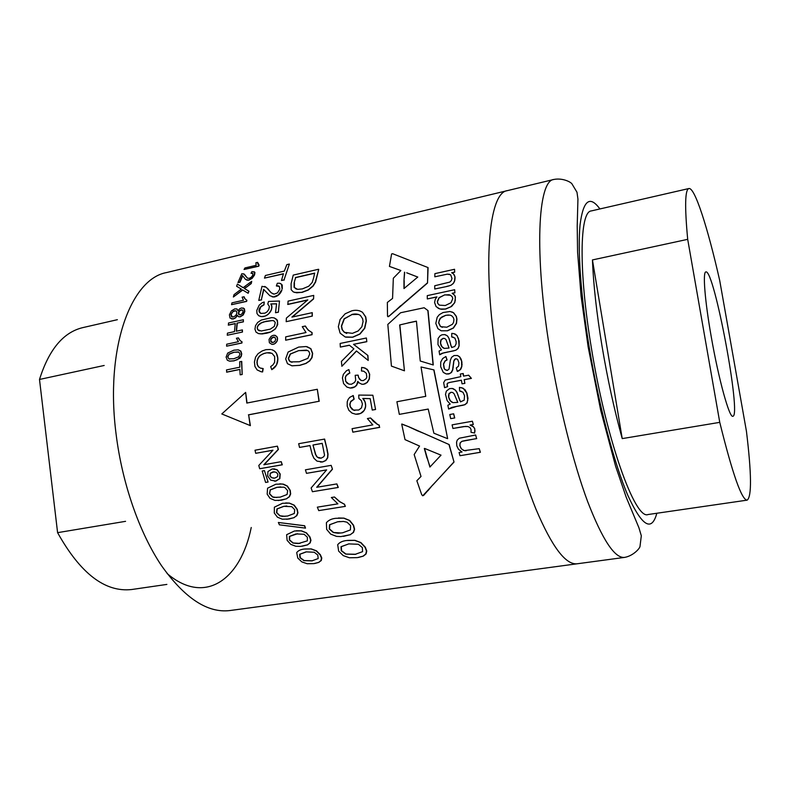 <?xml version="1.0" encoding="UTF-8"?>
<svg xmlns="http://www.w3.org/2000/svg" width="790" height="790" viewBox="0 0 790 790"><rect width="100%" height="100%" fill="white"/><g stroke="black" fill="none" stroke-linecap="round" stroke-linejoin="round"><path stroke-width="1.19" d="M719.71 280.499L746.451 431.35C751.576 473.793 751.813 496.722 747.162 500.139C741.711 500.07 732.577 474.138 719.759 422.354L687.695 239.34C684.624 206.486 685.019 189.551 688.88 188.534C694.825 187.131 707.721 227.688 719.71 280.499M711.237 336.708C718.614 379.23 729.456 418.305 732.863 416.251C741.711 416.458 714.042 268.531 705.865 271.928C702.616 271.75 704.808 300.457 711.237 336.708M622.224 438.598L592.441 259.93C593.399 284.321 596.588 313.047 602.019 346.119C607.599 379.309 614.334 410.138 622.224 438.598L719.759 422.354M688.88 188.534L591.275 210.93C579.672 211.444 578.379 270.466 591.414 348.163C606.295 440.297 635.298 520.343 648.057 514.527L747.162 500.139M592.441 259.93L687.695 239.34M553.869 179.458L507.397 190.627C488.773 192.316 481.821 264.541 497.216 360.586C505.867 415.5 520.6 471.383 535.926 509.086C551.953 546.828 565.709 565.067 577.184 563.784L229.841 610.552C207.533 613.247 184.761 598.287 161.516 565.689C139.603 533.082 122.302 483.905 116.14 434.51C104.873 348.301 130.814 278.801 166.621 272.55L507.397 190.627C488.773 192.316 481.821 264.541 497.216 360.586C505.867 415.5 520.6 471.383 535.926 509.086C551.953 546.828 565.709 565.067 577.184 563.784L624.554 557.404C614.748 558.471 602.405 539.768 587.533 501.285C573.264 462.851 558.965 406.03 549.939 350.365C533.931 252.958 537.881 180.446 553.869 179.458C561.433 177.918 569.471 181.117 571.842 183.685L576.986 192.247L577.934 199.06L577.204 226.098L577.589 252.247L581.075 296.102L588.135 346.84L600.647 410.099L615.598 466.189L626.203 497.226L638.932 527.769L641.312 535.798L639.979 546.581C639.337 549.08 632.711 556.032 624.554 557.404M454.566 417.94L453.667 413.812L449.787 414.513L450.685 418.631L454.734 417.959L453.667 413.812M454.734 417.959L450.685 418.631M250.154 425.622L248.643 414.859L250.381 425.642L221.802 413.95L245.65 392.383L247.043 403.028M248.643 414.859L319.002 401.271L248.416 414.839M319.002 401.271L317.303 389.272L246.816 403.068L245.65 392.383M317.303 389.272L319.209 401.29M447.466 438.618L433.878 433.216L428.21 409.052L399.325 414.365L396.896 401.755L425.761 396.333L421.04 366.975L433.977 369.908L447.644 438.628L433.799 369.868M428.219 409.101L399.325 414.365M408.944 426.798L449.164 444.563L454.023 462.061L422.739 495.794L421.702 494.659L416.844 480.745L421.021 476.449L414.167 454.536L419.569 446.054L405.023 439.635L401.705 424.102L408.944 426.798L401.992 424.052M416.567 430.372L408.766 426.778M425.524 434.075L416.389 430.362M449.164 444.563L425.346 434.056M454.023 462.061L448.987 444.553M432.782 485.06L453.845 462.051M427.933 490.748L432.584 485.06M423.707 495.34L427.736 490.758M422.739 495.794L423.499 495.35M424.516 448.493L429.908 467.058L441.027 455.149L424.704 448.463M426.936 457.973L424.329 448.483M427.123 457.983L430.046 466.91M427.518 283.037L388.601 316.602L387.515 316.128L387.347 302.442L392.561 298.432L393.331 278.208L400.866 270.516L389.44 266.418L391.603 253.946L392.63 253.709L428.081 267.593L427.518 283.037L427.884 267.504M388.601 316.602L387.821 316.662M400.856 270.526L389.44 266.418M400.915 305.72L427.331 282.958M394.882 311.122L400.718 305.651M389.45 315.822L394.684 311.053M388.404 316.533L389.253 315.763M404.687 272.303L403.976 280.47L404.48 272.204M406.909 272.876L417.772 277.063L403.976 288.557L403.976 280.47M404.174 280.559L404.174 288.39M417.782 277.063L406.702 272.787M399.661 324.957L408.351 322.932L399.661 324.957L404.45 370.806L391.425 366.106L387.821 324.423L400.599 312.751L424.141 307.745L428.032 310.618L424.141 307.745M428.032 310.618L433.266 364.97L420.25 361.03L416.429 321.135L408.163 322.873M408.351 322.932L416.439 321.234M399.849 325.016L404.45 370.806M433.098 364.931L427.854 310.549M362.264 312.178C359.332 310.263 355.856 309.799 351.836 310.806L345.141 313.798L340.135 319.456L338.337 326.764L340.125 333.143L345.161 336.975L352.567 337.162L359.756 334.002L364.565 328.196L366.155 320.868L365.553 316.889L362.472 312.248L359.717 310.865M362.472 312.248L365.76 316.948L366.363 320.928L364.773 328.255L359.964 334.061L352.775 337.212L345.872 337.172M346.741 333.439L344.539 332.383L342.327 329.736L341.576 326.161L344.331 318.864L351.955 314.568L344.114 318.804L341.369 326.102L342.119 329.677L344.331 332.333L352.439 333.341L358.147 330.971L361.86 326.793L363.084 321.54L362.62 318.706L360.398 315.417C357.949 313.887 355.066 313.581 351.748 314.509M358.571 314.42L351.955 314.568M318.469 269.281L293.248 275.098L291.095 283.709L291.174 289.733L293.317 291.935L296.744 292.804L301.79 292.32L308.031 289.96L312.88 286.01L315.348 281.961L318.735 269.38L315.595 282.04L313.126 286.089L308.278 290.039L302.047 292.399L294.532 292.428M294.156 282.672L295.648 277.636L294.156 282.672L294.087 287.343L297.593 289.357L302.392 288.893L308.762 286.217L312.198 282.474L313.541 278.159L314.677 273.103L295.381 277.537M296.299 289.11L294.344 287.432L294.413 282.761M295.648 277.636L314.637 273.271M313.719 295.401L313.571 298.956L313.719 295.401L288.064 301.128L287.896 304.446L307.596 300.062M312.307 316.099L286.178 321.668L312.307 316.099L312.248 312.662L291.905 317.106L313.334 298.887M313.571 298.956L292.31 317.017M312.09 316.03L312.248 312.662M286.178 321.668L286.395 318.074L307.804 299.894L287.659 304.377M356.557 351.046L341.873 366.284L341.408 361.415L353.89 348.844L349.397 345.2L340.352 347.067L340.144 343.453L366.392 338.001L366.817 341.685L366.392 338.001M349.486 345.269L340.352 347.067M366.619 341.635L353.535 344.341L366.817 341.685M353.742 344.391L367.913 355.48L353.535 344.341M367.913 355.48L368.209 360.447L367.725 355.431M368.209 360.447L356.418 350.938L341.873 366.284M338.051 487.46L336.866 483.915L338.278 487.45L312.415 491.716L311.122 487.963L326.645 469.882L306.481 473.348L305.434 469.803L331.158 465.359L332.481 469.181L331.158 465.359M326.606 469.932L306.481 473.348M336.866 483.915L316.701 487.292L332.264 469.181M332.481 469.181L316.958 487.242M338.278 487.45L312.415 491.716M320.513 462.071L322.675 461.943L316.997 461.123L313.936 458.279L312.208 454.467L309.957 445.55L299.529 447.426L298.66 443.713L324.631 439.072L327.188 449.737L324.423 439.052M322.458 461.943L325.638 460.501L327.524 457.785L327.82 454.082L326.971 449.727M327.188 449.737L328.028 454.092L327.731 457.785L325.855 460.501L322.675 461.943M309.966 445.6L299.529 447.426M315.516 454.556L312.988 445.007L322.211 443.348L324.542 455.139L323.742 456.738L321.214 458.131L317.333 457.213L315.733 454.566L316.435 456.255M312.988 445.007L315.733 454.566M316.652 456.255L317.333 457.213M317.55 457.222L318.913 458.032M319.13 458.042L320.809 458.18M313.205 445.017L322.221 443.397M298.65 347.087L306.165 346.534L310.668 348.637L312.445 353.387L311.823 357.544L309.532 360.882L305.73 363.43L299.558 365.336L292.033 365.829L287.471 363.686L285.674 358.917L288.113 352.044L298.65 347.087M307.093 346.711L310.885 348.686L312.662 353.436L312.04 357.594L309.749 360.921L305.947 363.469L299.775 365.375L291.767 365.79M291.974 362.334L289.505 360.931L288.518 358.423L290.463 354.038L298.758 350.602L290.246 353.989L288.291 358.384L289.288 360.892L290.631 361.909L299.311 361.761L307.853 358.374L309.769 353.91L309.018 351.629L307.695 350.523L298.758 350.602M306.609 350.138L298.976 350.651M335.77 518.309L343.719 518.151L349.457 520.482L353.308 525.271L354.345 529.3L353.268 532.42L350.247 534.692L340.885 536.598L336.51 536.38L330.664 534.109L326.665 529.389L326.389 522.723C328.531 520.195 331.662 518.734 335.77 518.309M338.406 517.993L343.956 518.131L349.694 520.462L353.565 525.241L354.591 529.27L353.525 532.391L350.247 534.692M343.393 536.38L350.503 534.662M341.082 533.003L333.578 532.5L329.529 528.954L329.776 524.728L337.597 521.805L329.519 524.758L329.272 528.984L333.311 532.529L338.11 533.22L342.623 532.796L350.404 529.912L350.622 525.646L346.998 522.2L343.502 521.449L337.35 521.835M339.897 521.519L337.597 521.805M346.711 540.508L354.68 540.37L360.665 542.631L365.01 547.223L366.481 551.064L365.76 554.027L363.005 556.18L357.327 557.631L349.397 557.77L343.225 555.607L338.653 551.114L337.695 544.725C339.512 542.355 342.524 540.952 346.711 540.508M347.64 540.38L354.947 540.34L360.931 542.592L365.286 547.174L366.767 551.015L366.056 553.978L363.311 556.13L358.364 557.473M355.856 554.264L346 554.067L341.527 550.689L341.329 546.65L348.904 543.856L341.043 546.69L341.231 550.729L345.704 554.116L355.105 554.373L362.59 551.647L362.353 547.569L358.364 544.27L348.627 543.895M271.898 349.753L274.268 350.859L276.332 353.12L277.882 358.69L276.549 364.99L271.79 369.661L270.674 366.59L272.906 364.97L274.653 362.255L274.673 356.576L272.007 353.328L266.822 352.794M267.06 352.834L269.153 352.676M269.39 352.725L270.516 352.834M266.2 352.992L264.926 353.298L265.963 352.942M264.926 353.298L263.475 353.653L264.69 353.249M263.712 353.693L262.596 354.167L263.475 353.653M262.596 354.167L261.549 354.74L262.369 354.127M261.243 354.917L259.92 355.678L261.016 354.878M260.157 355.717L258.992 356.596L259.92 355.678M259.229 356.636L258.478 357.673L258.992 356.596M258.478 357.673L258.113 358.354L258.241 357.633M258.113 358.354L257.619 359.598L257.876 358.314M257.619 359.598L257.066 360.813L257.382 359.549M257.303 360.852L257.165 362.136L257.066 360.813M257.165 362.136L256.938 362.63L256.938 362.087M257.175 362.669L257.323 363.963L256.938 362.63M257.323 363.963L257.402 365.069L257.086 363.913M257.639 365.108L258.152 366.125L257.402 365.069M258.152 366.125L258.557 366.876L257.925 366.086M258.794 366.916L259.574 367.587L258.557 366.876M262.606 371.952L261.125 371.754L262.606 371.952L263.188 368.584L260.275 368.031M260.512 368.071L261.529 368.387M262.379 371.912L262.952 368.545M261.125 371.754L257.125 369.927L254.933 366.501L254.429 361.978L255.595 357.08L258.053 353.693L262.122 350.957L265.914 349.664L270.634 349.476M272.274 349.871L271.671 349.703M273.33 350.306L272.046 349.832M274.268 350.859L273.103 350.256M275.108 351.55L274.031 350.809M275.838 352.389L274.881 351.501M276.332 353.12L275.611 352.34M276.875 354.137L276.105 353.071M277.29 355.214L276.648 354.088M277.596 356.379L277.063 355.174M277.803 357.623L277.369 356.339M277.882 358.69L277.576 357.574M277.873 360.072L277.655 358.65M277.734 361.395L277.655 360.033M277.468 362.65L277.507 361.356M277.073 363.864L277.241 362.61M276.549 364.99L276.846 363.825M275.759 366.264L276.214 365.138M274.95 367.251L275.532 366.224M274.041 368.13L274.723 367.212M272.994 368.92L273.814 368.091M271.849 369.621L272.767 368.881M367.014 382.508L369.177 378.983L369.493 374.174L368.18 370.638L365.227 368.101L361.642 367.409L361.445 370.994L363.815 371.241L366.303 373.295L366.827 376.998L366.106 378.706L363.311 380.602L361.099 380.494L358.601 377.581L358.097 375.141L355.194 375.309L355.717 380.227L354.591 382.409L351.451 384.236L348.864 384.118L345.694 381.323L345.269 377.521L345.99 375.773L349.694 372.979L348.884 369.601L346.425 370.777L343.364 374.332L342.435 377.956L343.581 383.584L346.899 387.08L350.227 388.048L354.769 386.833L356.606 385.026L357.811 381.343L359.006 382.834L361.909 384.256L363.736 384.187L367.014 382.508L365.444 383.594M363.558 367.587L367.251 369.335L369.681 374.213L369.365 379.022L367.212 382.548M365.642 383.624L363.736 384.187M363.933 384.216L361.909 384.256M357.979 381.54L357.435 383.318M357.633 383.357L356.606 385.026M356.803 385.066L356.122 385.668M356.32 385.698L354.769 386.833M354.967 386.863L353.071 387.623M353.268 387.663L352.034 387.91M352.231 387.939L350.227 388.048M349.694 372.979L348.884 369.601M349.891 373.008L347.827 373.956M348.025 373.996L346.464 375.141M346.662 375.181L345.99 375.773M346.188 375.813L345.269 377.521M345.467 377.561L345.694 381.323M345.892 381.363L346.721 382.795M346.919 382.824L347.324 383.318M347.521 383.348L349.042 384.138M358.117 375.704L358.097 375.141M358.314 375.744L358.601 377.581M358.798 377.62L359.509 379.2M359.934 379.506L361.267 380.504M362.126 371.014L363.844 371.26M375.369 409.487L372.238 410.069L370.194 398.634L362.768 398.456L365.148 402.011L365.671 406.386L364.289 410.336L360.388 413.555L355.717 414.207L352.034 413.111L348.874 410.336L347.205 406.07L347.225 401.794L348.163 399.355L349.782 397.321L353.249 395.553L354.127 399.167L350.721 401.784L349.97 404.362L350.444 406.919L353.486 410.089L358.779 410.01L361.484 407.877L362.422 404.016L361.316 400.54L358.867 398.446L358.739 395.089L372.85 395.227L375.566 409.506L372.85 395.227M351.985 409.062L350.237 406.899L349.772 404.342L350.711 401.438L353.93 399.138L353.051 395.523M352.597 409.536L351.787 409.042M353.486 410.089L352.389 409.506M353.683 410.119L354.838 410.445M375.566 409.506L372.238 410.069M362.966 398.486L370.194 398.664M363.884 399.592L362.768 398.456M364.605 400.767L363.686 399.572M365.148 402.011L364.417 400.747M365.513 403.334L364.95 401.982M365.711 405.003L365.355 403.542M365.671 406.386L365.513 404.974M365.454 407.699L365.484 406.366M365.019 408.973L365.257 407.68M364.387 410.188L364.822 408.944M363.509 411.393L364.091 410.316M362.6 412.281L363.311 411.373M361.553 413.002L362.403 412.262M360.388 413.555L361.356 412.982M359.094 413.96L360.191 413.535M358.384 414.049L358.897 413.94M355.717 414.207L357.031 414.217M357.228 414.237L358.581 414.069M438.134 308.347L441.561 309.305L445.748 309.028L439.99 309.028L436.1 306.629L434.589 302.56L435.221 299.43L436.919 296.872L427.321 298.936L427.262 295.638L454.655 289.713L454.922 292.813L454.655 289.713M445.57 308.959L450.774 306.836L454.339 303.113L455.287 300.457L455.238 296.902L454.536 295.223L452.137 293.297L454.744 292.735M452.137 293.297L454.714 295.302L455.415 296.981L454.803 302.55L451.584 306.471L445.748 309.028M436.811 297L427.321 298.936M452.305 293.376L454.922 292.813M437.344 301.444L439.052 297.642L444.76 294.858L450.586 295.272L452.265 296.862L452.759 298.59L451.031 302.738L445.293 305.513L439.438 305.147L437.808 303.528L437.354 301.74M444.671 294.877L439.23 297.712L437.522 301.513M437.532 301.81L437.808 303.528M437.986 303.597L439.062 304.93M444.849 294.956L449.016 294.709M449.194 294.779L450.636 295.302M289.377 264.048L286.839 264.64L284.351 271.079L265.41 275.483L264.472 278.12L283.462 273.715L281.467 280.48L284.035 279.887L289.377 264.048L284.035 279.887M284.311 279.976L281.467 280.48M283.403 273.893L264.472 278.12M263.85 464.737L278.169 449.471L277.399 446.162L255.002 450.221L255.723 453.312L272.975 450.201L258.794 465.468L259.683 468.727L282.06 464.797L281.22 461.666L263.85 464.737M277.399 446.162L278.396 449.471L264.137 464.688M259.683 468.727L282.297 464.806L281.22 461.666M272.915 450.26L255.723 453.312M306.362 327.524L305.355 326.023L302.254 326.685L306.036 332.521L285.694 336.856L285.674 340.204L312.08 334.703L311.853 332.472L308.347 330.25L306.135 327.475L308.574 330.299L311.853 332.472M305.355 326.023L306.135 327.475M312.07 332.531L312.08 334.703M311.862 334.654L285.674 340.204M337.883 503.852L317.343 507.16L318.735 510.617L345.358 506.37L344.233 504.148L339.503 501.62L334.476 497.009L331.346 497.522L337.883 503.852M344.233 504.148L339.73 501.611L334.476 497.009M344.47 504.129L345.358 506.37M345.121 506.39L318.735 510.617M271.148 331.642L274.535 329.469L276.727 326.685L277.636 322.3L276.599 319.367L274.229 317.906L271.711 317.6L261.312 320.039L257.659 322.458L255.506 325.697L254.953 329.173L256.019 332.106L258.439 333.578L260.957 333.903L270.219 332.047M274.229 317.906L277.369 320.236L277.705 324.601L275.414 328.916L271.385 331.701M270.457 332.106L269.133 332.432M269.37 332.491L267.928 332.797M268.166 332.857L266.595 333.133M258.439 333.578L262.27 333.933L265.855 333.301M266.092 333.35L266.832 333.192M258.261 325.075L260.275 323.288L263.554 321.915L272.51 320.533L274.11 321.017L275.276 322.587L274.318 326.389L270.308 329.134L261.214 331.01L257.698 329.657L257.244 327.277L258.508 325.134L257.589 326.161M266.585 321.125L261.45 322.863L258.508 325.134M257.836 326.221L257.244 327.277M257.441 327.751L257.283 328.759M257.53 328.818L257.698 329.657M257.935 329.707L258.439 330.378M259.041 330.645L259.594 330.862M266.832 321.194L272.51 320.533M272.748 320.592L273.409 320.71M275.858 484.221L282.543 484.033L287.155 486.077L289.96 490.313L290.434 493.918L289.209 496.722L286.434 498.786L281.359 500.208L274.979 500.416L270.032 498.352L267.168 494.135L267.573 488.19L275.858 484.221M279.808 483.826L283.561 484.191L287.392 486.067L290.197 490.304L290.671 493.908L289.456 496.713L286.434 498.786M278.327 500.544L286.671 498.776M276.816 497.522L272.688 496.93L269.647 493.75L270.269 489.958L277.093 487.312L280.776 486.916M270.022 489.968L276.856 487.312L283.669 487.163L284.923 487.598L287.659 490.669L287.066 494.51L280.233 497.137L274.002 497.404L272.441 496.94L269.41 493.76L270.269 489.958M294.443 530.989L301.188 530.87L306.155 532.855L309.631 536.904L310.677 540.311L309.897 542.947L307.419 544.863L300.704 546.384L295.806 546.275L290.74 544.35L287.135 540.35L286.632 534.712L294.443 530.989M296.21 530.771L301.454 530.841L306.421 532.825L309.907 536.874L310.954 540.271L310.174 542.908L307.419 544.863M301.997 546.245L307.705 544.833M299.993 543.401L293.218 542.997L289.624 539.975L289.654 536.39L297.613 533.724M295.904 533.951L289.377 536.42L289.347 540.005L292.942 543.036L298.314 543.569L307.359 540.844L307.359 537.22L304.13 534.287L296.181 533.921M282.504 503.289L289.219 503.131L293.959 505.166L297.01 509.352L297.682 512.898L296.606 515.653L293.929 517.667L288.913 519.04L282.237 519.178L277.428 517.183L274.298 513.026L274.387 507.17L282.504 503.289M285.684 502.944L289.466 503.121L294.206 505.156L297.257 509.343L297.929 512.878L296.862 515.633L293.929 517.667M286.77 519.307L294.186 517.648M285.042 516.344L280.016 515.781L276.786 512.651L277.191 508.918L283.926 506.331L286.829 505.995M283.679 506.351L276.944 508.938L276.53 512.661L279.759 515.801L282.307 516.374L287.609 516.028L294.324 513.47L294.709 509.688L291.806 506.657L283.926 506.331M304.229 549.06L311.003 548.961L316.178 550.877L320.059 554.768L321.461 558.036L320.967 560.554L318.696 562.381L313.916 563.616L307.172 563.724L301.829 561.888L297.771 558.056L296.714 552.635C298.166 550.63 300.674 549.435 304.229 549.06M304.851 548.981L311.3 548.912L316.474 550.837L320.365 554.728L321.777 557.987L321.283 560.505L318.696 562.381M314.746 563.487L319.022 562.332M312.554 560.772L304.219 560.584L300.279 557.691L299.943 554.244L306.421 551.855M305.977 551.914L299.637 554.284L299.963 557.73L303.903 560.633L311.912 560.87L318.182 558.55L317.797 555.074L314.272 552.25L306.273 551.874M278.12 312.168L275.512 312.741L276.579 303.785L270.822 303.913L271.948 306.895L271.256 310.253L268.363 314.203L265.144 316.119L261.401 316.602L258.715 315.753L256.997 313.571L256.79 310.45L259.199 305.157L262.211 302.718L264.225 302.057L264.008 304.841L260.7 307.004L259.229 311.142L260.809 313.442L265.015 313.126L267.119 311.813L268.916 309.236L269.37 306.451L267.78 304.031L268.511 301.434L279.482 301.029L278.366 312.228L279.482 301.029M278.366 312.228L275.512 312.741M271.079 303.982L276.569 303.864M271.553 304.891L270.822 303.913M271.839 305.858L271.296 304.822M271.948 306.895L271.582 305.789M271.888 307.873L271.701 306.826M271.642 309.088L271.642 307.804M271.256 310.253L271.395 309.018M270.694 311.388L271 310.184M269.963 312.475L270.447 311.319M269.301 313.294L269.716 312.406M268.363 314.203L269.054 313.225M267.366 314.993L268.116 314.144M266.289 315.635L267.109 314.924M265.144 316.119L266.042 315.566M263.692 316.395L264.897 316.049M260.384 316.464L262.497 316.583M262.754 316.642L263.939 316.454M264.008 304.841L263.969 301.987M262.744 305.414L263.751 304.772M261.648 306.105L262.487 305.345M260.769 306.945L261.391 306.036M259.93 308.08L260.443 306.935M259.426 309.226L259.673 308.011M259.248 310.036L259.169 309.157M259.229 311.142L259.001 309.966M259.495 312.09L258.982 311.072M260.058 312.86L259.238 312.02M260.285 313.057L261.046 313.502M282.03 288.686L281.497 284.232L279.532 283.225L277.31 283.264L276.372 285.98L279.324 286.375L279.818 289.13L277.448 292.932L274.14 294.137L271.247 292.813L266.161 287.244L261.974 286.326L258.774 300.407L261.342 299.825L263.593 289.318L269.815 295.677L273.538 296.941L278.327 294.927L281.704 289.92M280.401 283.452L282.198 284.983L282.297 288.765M281.971 290.009L281.25 291.095M281.517 291.174L280.677 292.201M280.944 292.28L279.976 293.218M280.233 293.297L279.314 293.989M279.581 294.068L278.327 294.927M278.594 295.006L277.27 295.697M277.527 295.776L276.174 296.28M276.431 296.359L275.019 296.694M275.276 296.773L274.644 296.783M272.155 296.843L273.538 296.941M273.794 297.02L274.91 296.862M263.86 289.456L261.342 299.825M261.609 299.894L258.774 300.407M265.401 286.76L264.581 286.415M267.543 288.34L267.869 288.943M268.136 289.022L268.491 289.723M268.886 289.96L269.321 290.779M269.597 290.858L270.002 291.569M270.269 291.648L270.644 292.241M270.911 292.32L271.247 292.813M272.491 293.613L273.33 293.979M276.372 285.98L277.705 285.822M277.971 285.901L278.732 286.019M377.255 424.289L373.344 421.287L370.569 417.979L367.399 418.562L372.821 424.882L352.073 428.674L352.834 432.179L379.516 427.341L379.022 425.06L377.255 424.289L378.41 424.842M370.569 417.979L377.452 424.309M379.21 425.079L379.516 427.341M379.714 427.36L352.834 432.179M462.031 383.841L464.885 383.367L462.031 383.841L461.4 380.207L449.53 382.469L461.409 380.267M464.727 383.338L464.253 379.723L464.885 383.367M449.698 382.498L447.871 383.071L449.53 382.469M447.871 383.071L447.278 383.802L447.703 383.041M447.278 383.802L447.249 385.076L447.11 383.772M447.249 385.076L447.673 386.626L447.091 385.046M447.673 386.626L444.563 387.673L447.515 386.596M444.563 387.673L443.674 382.666L445.155 380.079L460.797 376.632L460.363 374.016L463.226 373.532L463.641 376.089M464.253 379.723L471.393 378.371L468.697 375.191L463.493 376.119L463.059 373.492M471.393 378.371L468.529 375.151M471.235 378.331L464.095 379.694M441.185 330.793L447.555 330.783L441.185 330.793L437.897 328.65L435.803 323.406L437.196 317.244L439.398 314.598L443.052 312.534L450.043 311.487L453.598 312.751L451.85 311.892M447.387 330.724L453.263 327.998L456.324 323.367L456.778 319.051L456.185 316.316L453.421 312.682M453.598 312.751L456.353 316.375L456.936 319.111L456.492 323.426L453.43 328.057L447.555 330.783M440.297 326.28L438.598 322.824L440.208 318.192L445.827 315.279L450.142 315.141L451.712 315.783L453.43 317.689L453.954 319.634L453.549 322.429L452.403 324.305L446.814 327.218L440.879 326.685M445.827 315.279L441.768 317.017L439.22 320.108L438.766 322.883L440.465 326.339M441.047 326.744L442.479 327.317M445.995 315.348L448.167 315.003M448.335 315.072L450.29 315.2M467.769 400.372L466.752 393.035L463.226 388.275L459.425 387.347L459.622 390.981L462.989 392.225L464.55 395.82L464.174 400.175L460.491 401.873L456.936 392.541L455.336 390.151L452.295 388.463L449.579 388.621L446.36 391.119L445.491 394.348L447.16 400.658L450.211 404.095L447.851 405.26L448.631 409.022L451.9 407.373L464.589 404.747L466.722 403.167L467.759 400.332M461.676 387.683L464.984 389.648L466.91 393.065L467.986 398.308L467.107 402.604M456.847 406.337L448.631 409.022M453.016 388.66L452.295 388.463M453.174 388.69L454.892 389.747M455.504 390.181L456.64 391.939M456.798 391.968L456.936 392.541M457.104 392.571L457.667 394.437M457.835 394.467L458.052 395.642M458.22 395.672L458.941 398.279M459.099 398.308L459.76 400.392M459.918 400.421L460.629 401.853M461.281 391.277L459.622 390.981M467.275 402.633L466.722 403.167M466.88 403.196L465.103 404.49M465.271 404.519L464.589 404.747M464.757 404.776L462.831 405.24M457.015 406.356L462.999 405.26M451.13 392.314L449.046 393.845L448.74 397.212L450.33 400.757L452.986 402.663L457.805 402.367L454.062 393.697L452.68 392.482L450.962 392.284L452.7 392.502M449.362 393.361L450.962 392.284M449.046 393.845L449.194 393.331M448.601 395.8L448.878 393.815M448.74 397.212L448.434 395.77M449.441 399.375L448.582 397.182M450.33 400.757L449.273 399.345M451.821 402.159L450.162 400.728M451.989 402.189L453.104 402.673M455.583 334.259L453.944 333.656L457.035 335.533L459.138 341.004L459.109 345.951L457.884 348.706L455.672 350.296L443.032 353.1L439.694 354.779L439.062 351.046L441.462 349.871L437.976 344.647L438.104 338.446L440.168 335.72L442.054 334.772L444.711 334.604L447.328 335.849L445.402 334.772M459.109 345.921L458.506 338.772L456.877 335.474L455.415 334.2M458.299 348.143L458.951 345.901M457.884 348.706L458.141 348.094M456.195 350.029L457.716 348.657M453.746 350.76L455.504 350.247M447.96 351.994L453.914 350.809M445.056 352.597L447.792 351.945M443.032 353.1L444.889 352.557M442.005 353.426L442.864 353.051M440.079 354.483L441.837 353.387M447.733 336.234L448.69 337.893L447.565 336.175M449.105 338.525L449.51 340.302L448.937 338.466M449.678 340.352L449.964 341.527L449.51 340.302M449.964 341.527L450.626 344.075L449.796 341.478M450.626 344.075L451.1 346.079L450.458 344.025M453.341 337.192L451.683 336.905L454.882 338.051L456.136 341.517L456.107 343.897L454.754 346.484L451.702 347.511L451.1 346.079M451.268 346.129L451.841 347.481M451.683 336.905L451.771 333.38L453.944 333.656M443.289 338.387L441.126 339.917L440.563 343.166L441.847 346.593L444.286 348.42L449.036 348.044L446.034 339.651L444.78 338.495L443.111 338.337L444.829 338.535M441.472 339.443L443.111 338.337M441.126 339.917L441.304 339.394M440.544 341.823L440.958 339.868M440.563 343.166L440.376 341.774M441.087 345.299L440.395 343.117M441.847 346.593L440.909 345.25M443.19 347.946L441.679 346.543M443.358 347.995L444.345 348.43M305.513 528.125L304.407 525.775L278.356 522.476L304.663 525.745L305.513 528.125L279.423 524.827L278.356 522.476M444.987 369.601L444.128 368.446L443.427 364.081L444.968 360.99L446.913 359.904L445.896 356.497L442.667 358.541L440.741 362.047L440.672 366.708L443.279 372.386L446.281 373.966L449.421 373.65L451.169 372.544L452.601 369.829L453.796 360.931L455.8 358.67L457.647 359.401L458.931 362.758L458.536 366.155L456.294 367.982L457.301 371.418L460.284 369.582L461.725 366.382L461.567 360.981L459.553 356.873L457.41 355.5L454.043 355.549L451.594 357.317L450.349 360.22L449.026 369.108L447.416 370.352L444.987 369.601L446.923 370.392M445.896 356.497L447.081 359.954L445.135 361.04L443.595 364.131L444.296 368.486L445.155 369.641M459.227 356.517L457.41 355.5M459.721 356.912L460.728 358.601M461.064 358.966L461.567 360.981M461.735 361.03L461.735 361.919M461.903 361.958L461.903 364.279M462.061 364.318L461.725 366.382M461.864 366.491L460.945 368.634M461.103 368.683L460.284 369.582M460.442 369.621L458.635 370.806M458.793 370.846L457.301 371.418M455.85 358.739L454.536 359.371M454.704 359.411L453.796 360.931M453.964 360.971L453.549 362.679M453.717 362.719L453.075 367.024M453.243 367.074L452.769 369.058M452.927 369.098L452.601 369.829M452.769 369.878L451.683 371.893M451.85 371.932L451.169 372.544M451.327 372.584L449.421 373.65M449.579 373.69L448.345 373.956M448.513 373.996L446.281 373.966M454.497 272.125L451.673 272.748L453.371 273.755L454.971 276.688L454.487 281.447L453.351 283.413L450.981 285.249L447.061 286.444L434.737 289.012L434.727 285.753L449.787 282.099L451.347 280.529L451.989 278.435L450.656 274.782L447.407 274.13L434.816 276.806L434.905 273.636L454.546 269.281L454.675 272.204L454.546 269.281M434.816 276.806L447.407 274.13M447.594 274.219L449.55 274.258M451.86 272.836L454.675 272.204M453.371 273.755L451.673 272.748M454.388 275.038L453.184 273.666M454.971 276.688L454.211 274.959M455.089 278.129L454.793 276.599M454.862 280.193L454.912 278.041M454.487 281.447L454.685 280.114M453.351 283.413L454.309 281.368M452.798 283.985L453.174 283.334M450.981 285.249L452.621 283.906M448.592 286.079L450.152 285.457M446.883 286.365L448.414 286M447.061 286.444L434.737 289.012M475.669 434.984L459.276 438.233L457.242 440.109L456.561 442.212L456.788 445.846L458.496 449.293L462.031 451.989L459.089 452.492L459.987 455.712L480.221 452.285L479.234 448.661L464.263 450.616L461.548 448.967L459.958 446.064L460.017 443.2L461.745 441.383L476.577 438.578L475.669 434.984L476.577 438.578M476.745 438.598L465.3 440.534M465.468 440.544L462.792 441.067M462.96 441.077L461.745 441.383M461.913 441.393L460.215 442.746M460.185 443.22L459.78 445.293M459.958 445.313L459.958 446.064M460.126 446.074L460.876 448.118M461.054 448.128L461.548 448.967M461.716 448.977L463.394 450.34M463.572 450.349L464.263 450.616M464.431 450.626L466.149 450.764M459.987 455.712L480.389 452.295L479.234 448.661M473.141 424.516L470.05 425.069L473.615 426.906L474.8 428.832L474.642 433.009L470.998 432.308L471.077 429.533L469.981 427.568L467.937 426.541L463.532 426.59L452.937 428.466L452.097 424.852L472.381 421.228L473.309 424.536L472.381 421.228M452.937 428.466L465.567 426.393M465.735 426.412L467.749 426.501M470.218 425.089L473.309 424.536M472.578 426.126L470.05 425.069M473.615 426.906L472.41 426.106M474.8 428.832L473.447 426.886M475.027 431.212L474.701 429.069M474.484 432.989L474.869 431.192M243.182 287.649L237.395 284.084L243.113 287.698L251.714 281.309L251.269 283.561L251.714 281.309M251.269 283.561L246.668 287.017L250.973 283.472M246.381 286.928L244.278 288.469L248.969 291.253L245.611 289.229M246.668 287.017L244.278 288.469M244.574 288.548L245.897 289.308M248.969 291.253L248.139 293.268L248.682 291.164M248.139 293.268L242.51 289.881L233.376 297L234.008 294.67L241.306 289.091L236.615 286.276L237.395 284.084M242.737 290.019L233.376 297M239.913 369.453L226.799 372.159L226.493 369.937L239.834 367.182L239.696 361.751L241.73 361.425L242.184 374.5L241.493 361.385M241.947 374.46L240.15 374.825L239.903 369.365L226.562 372.12M242.184 374.5L240.15 374.825M243.369 319.733L243.399 321.846L243.369 319.733L228.488 323.021L228.508 325.125L235.242 323.633M243.142 321.777L237.02 323.13L243.399 321.846M242.471 332.037L227.263 335.237L242.471 332.037L242.382 329.904L236.23 331.237L237.02 323.13M237.276 323.189L236.496 331.178M242.224 331.988L242.382 329.904M227.263 335.237L227.431 333.153L234.472 331.622L235.262 323.515L228.241 325.055M238.037 310.885L239.508 308.91L241.444 307.942L243.962 308.515L244.564 311.438L242.955 314.914L240.032 316.75L238.304 316.593L237.365 315.161L235.618 317.62L233.149 318.874L230.008 318.044L229.416 314.845L231.322 310.944L234.798 308.851L237.079 309.058L238.037 310.885M236.635 308.851L238.234 310.5M243.093 307.962L244.426 308.811L244.821 311.507L243.211 314.973L240.288 316.82L238.896 316.8M237.484 315.546L235.618 317.62M231.549 318.943L233.415 318.943L235.884 317.679M242.184 309.848L239.35 310.895L241.187 309.818L242.806 310.322L243.053 311.793L242.105 313.739L240.308 314.825L238.659 314.361L238.392 312.86L239.35 310.895M239.528 314.864L238.659 312.929L239.617 310.964M232.3 317.007L231.174 314.588L231.835 312.889L233.149 311.517L235.815 310.756M232.882 311.448L234.442 310.747L236.417 311.122L236.911 313.126L235.706 315.575L233.396 316.958L231.391 316.563L230.907 314.519L233.149 311.517M233.85 350.177L238.145 349.851L240.427 350.859L241.503 353.851L241.009 356.27L237.356 359.697L233.791 360.813L229.495 361.119L227.342 360.24L226.098 357.1L227.688 353.081L233.85 350.177M238.521 349.921L240.881 351.125L241.74 353.9L241.256 356.32L239.844 358.255L234.028 360.862L229.732 361.168M229.712 359.124L228.646 358.601L227.856 356.823L229.1 354.246L234.057 352.261L238.225 351.915M228.853 354.197L233.81 352.212L238.906 352.162L239.972 354.147L238.738 356.774L233.781 358.759L228.833 358.848L227.609 356.784L229.1 354.246M242.747 275.71L239.982 282.267L237.968 282.573L241.829 273.696L244.357 274.219L247.369 278.09L249.206 278.376L251.279 277.25L252.761 275.226L252.82 273.498L251.013 273.281L251.971 271.592L254.469 272.145M239.982 282.267L237.968 282.573M239.666 282.178L242.451 275.542L245.581 279.463L248.504 280.104L251.812 278.287L254.212 274.92L254.607 272.441M243.606 273.765L247.369 278.09M252.563 273.3L251.013 273.281M253.916 271.681L254.795 272.254M246.826 280.144L248.811 280.193L252.129 278.376L254.528 275.019L254.933 272.54M240.111 340.46L238.442 337.893L236.408 338.229L238.442 341.695L226.7 344.213L226.612 346.178L241.957 342.998L241.76 341.675L239.864 340.411L241.76 341.675M238.195 337.844L239.864 340.411M241.997 341.724L241.957 342.998M241.71 342.949L226.612 346.178M256.148 265.302L244.959 267.938L244.061 269.479L258.794 266.2L259.011 265.094L257.896 264.186L257.609 262.369L255.911 262.764L256.148 265.302M259.13 265.134L257.609 262.369M258.794 266.2L259.011 265.094M258.458 266.082L244.061 269.479M244.87 298.541L244.14 296.813L242.115 297.129L243.468 300.259L231.954 302.866L231.559 304.673L246.638 301.405L246.608 300.161L244.594 298.462L246.608 300.161M243.863 296.734L244.594 298.462M246.875 300.23L246.638 301.405M246.362 301.326L231.559 304.673M272.264 468.895L277.053 469.823L279.956 473.99L279.611 478.671L275.671 481.071L270.674 480.152L267.682 475.975L267.948 471.531L272.264 468.895M273.755 468.776L277.29 469.823L280.183 473.99L279.848 478.661L275.907 481.071L274.495 481.189M273.745 478.226L271.681 477.693L270.022 475.689L270.417 473.299L274.308 471.758M270.18 473.299L273.014 471.867L276.253 472.262L277.882 474.276L277.567 476.607L274.762 478.128L271.444 477.693L269.795 475.699L270.417 473.299M275.611 335.533L277.488 337.883L276.984 341.379L274.357 343.986L271.938 344.371L269.39 342.781L269.044 339.433L271.108 336.333L273.221 335.306L275.611 335.533L274.357 335.227M277.102 336.866L275.374 335.483M277.488 337.883L276.865 336.817M277.596 338.92L277.26 337.824M277.438 340.184L277.369 338.871M276.984 341.379L277.211 340.135M276.332 342.386L276.747 341.32M275.404 343.324L276.095 342.327M274.357 343.986L275.177 343.275M273.093 344.282L274.13 343.936M273.33 344.331L271.938 344.371M270.763 341.468L270.694 339.394L272.056 337.567L274.989 337.478L275.71 339.246L274.94 341.329L273.103 342.505L271 341.517L271.286 342.1M273.172 337.073L270.931 339.453L271 341.517M271.513 342.149L272.343 342.544M273.409 337.123L274.16 337.083M267.84 482.048L265.598 482.433L262.201 471.018L264.453 470.623L268.087 482.038L265.598 482.433M264.453 470.623L268.087 482.038M117.364 319.693L82.733 327.633C63.328 332.284 48.921 349.555 39.5 379.457L57.591 532.658L125.57 521.331M57.591 532.658C80.412 573.56 105.119 592.51 131.703 589.518L166.878 584.412M39.5 379.457L104.181 365.474M599.906 208.955C589.814 195.061 583.208 200.314 580.077 224.696C577.559 249.788 580.769 296.003 589.202 347.166C598.81 405.379 614.353 464.056 627.932 495.597C642.063 526.298 651.701 532.193 656.826 513.263M167.095 573.53C205.153 605.97 240.792 579.386 251.24 527.493"/></g></svg>
